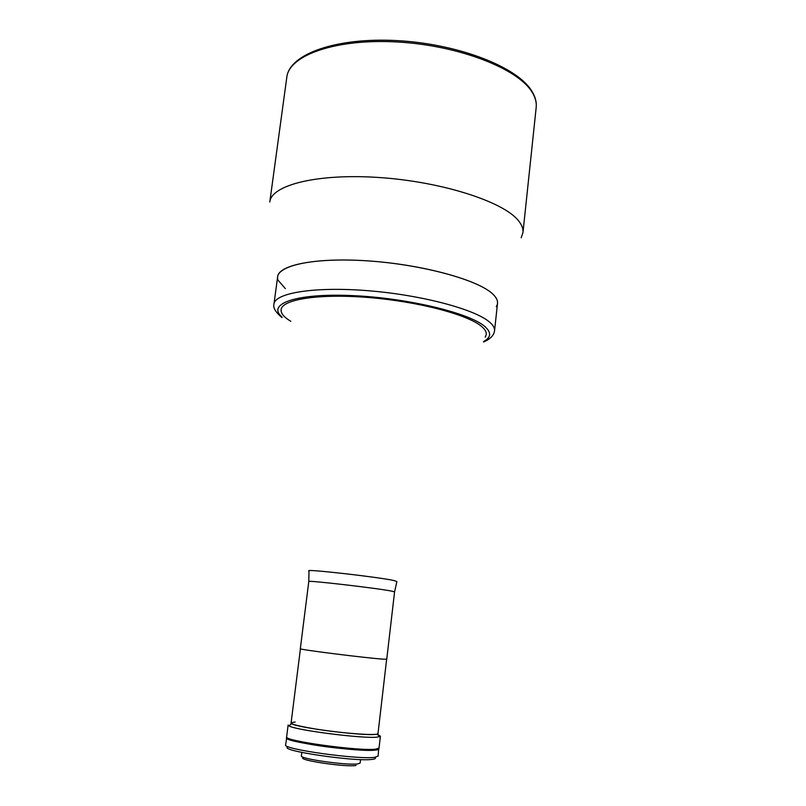 <?xml version="1.0" encoding="UTF-8"?>
<svg xmlns="http://www.w3.org/2000/svg" width="806" height="806" viewBox="0 0 806 806"><rect width="100%" height="100%" fill="white"/><g stroke="black" fill="none" stroke-linecap="round" stroke-linejoin="round"><path stroke-width="1.21" d="M485.242 337.14L486.28 334.49C486.552 332.032 485.031 329.392 481.736 326.581C468.276 314.763 418.495 301.545 368.846 297.535C319.136 293.444 281.929 299.338 281.123 309.665C280.76 313.373 284.004 317.252 290.835 321.322M386.759 659.177L383.817 659.177C369.4 658.462 297.354 649.414 300.316 648.719L308.789 581.519C306.129 579.967 377.682 588.239 391.736 591.141L394.567 591.896L386.759 659.177M301.817 752.451L301.394 755.897C299.207 758.809 347.577 765.65 357.955 763.856L360.151 763.01L360.554 759.564M375.787 749.127L379.032 748.039L380.402 736.19L377.188 737.137C363.305 738.87 294.875 730.115 288.991 725.884L288.125 725.027L286.634 736.855C283.007 740.785 360.091 751.464 375.787 749.127M377.883 734.639L380.402 736.19M291.137 722.539L291.57 723.738C297.263 727.687 362.055 735.969 375.294 734.407L377.359 734.125L378.064 733.067M295.157 722.035C286.382 722.942 293.606 725.35 316.829 729.239C338.742 732.664 366.559 735.092 374.961 734.357M303.509 757.569C295.701 759.836 345.129 767.342 356 765.488M286.795 737.399L285.616 744.905C281.949 749.127 359.093 759.907 374.84 757.287C376.241 758.265 375.425 758.94 372.392 759.343C355.476 762.113 275.42 750.084 288.488 746.86M374.84 757.287L378.095 756.099L378.739 748.532M286.513 737.792C282.886 741.752 359.97 752.441 375.677 750.074L378.921 748.965M494.552 330.823L497.514 303.318C497.826 300.457 496.295 297.414 492.909 294.18C478.915 280.387 425.679 265.315 372.211 261.194C318.692 256.973 278.634 264.499 277.647 276.71L273.959 304.124C274.826 292.88 314.884 286.332 368.574 290.754C422.203 295.077 475.711 309.504 489.846 322.35C493.272 325.362 494.844 328.183 494.552 330.823C493.846 335.477 490.159 339.195 483.489 341.986M486.28 334.49C486.552 332.032 485.031 329.392 481.736 326.581C468.276 314.763 418.495 301.545 368.846 297.535C319.136 293.444 281.929 299.338 281.123 309.665M521.17 237.75L522.963 232.612C523.376 228.773 521.825 224.743 518.308 220.501C503.337 201.702 442.353 181.884 380.16 177.582C317.907 173.139 271.3 184.957 269.798 201.984L286.815 77.215C289.011 55.322 335.578 38.507 396.915 41.962C458.201 45.237 517.754 68.419 531.98 92.015C535.315 97.325 536.725 102.453 536.192 107.4L522.963 232.612M496.274 306.623C498.753 302.885 497.624 298.744 492.909 294.18C478.341 279.702 420.238 263.955 364.816 260.681C309.303 257.285 272.529 266.867 278.06 280.206L285.354 288.619M286.815 737.299L286.805 737.339C287.329 739.142 296.386 741.5 313.947 744.422C342.993 749.197 379.848 751.394 378.739 748.462L378.749 748.421M286.805 737.339L286.745 737.812C287.268 739.626 296.316 741.983 313.887 744.915C342.933 749.691 379.787 751.887 378.689 748.945L378.739 748.462M308.789 581.519L309 570.94C302.603 568.482 379.102 577.106 394.144 580.572L396.884 581.579L394.567 591.896M483.701 341.422C491.126 337.462 491.559 332.546 485 326.672C469.817 312.93 406.335 297.696 350.932 295.54C295.379 293.213 266.504 303.993 281.979 317.01M386.638 659.237L378.014 733.49M377.964 733.923L377.863 734.81M300.426 648.8L291.077 722.972M291.026 723.395L290.916 724.292M377.359 734.125L379.354 736.825M291.57 723.738L288.991 725.884M282.04 317.614C275.571 312.204 272.871 307.711 273.959 304.124M286.815 77.215C289.394 54.012 336.173 37.247 397.096 40.602C458.04 43.856 517.341 66.817 531.9 91.199C535.315 96.74 536.746 102.14 536.192 107.4"/></g></svg>
